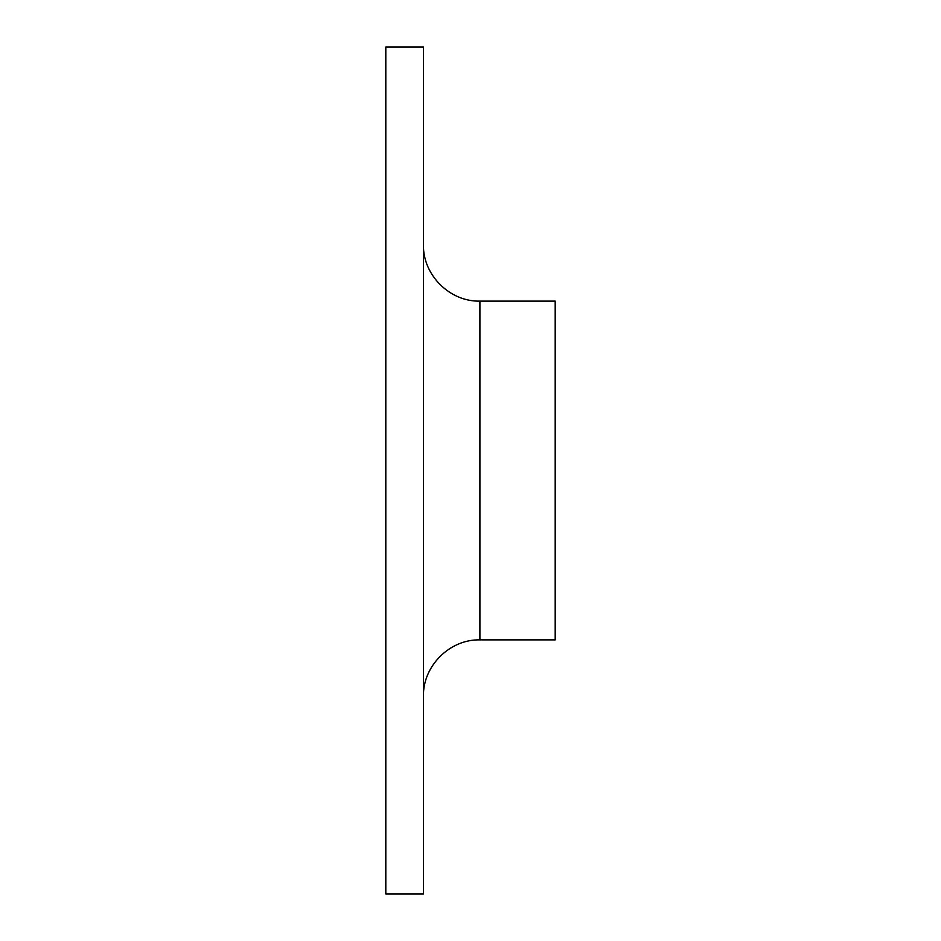 <?xml version="1.0" encoding="UTF-8"?>
<svg xmlns="http://www.w3.org/2000/svg" width="941" height="941" viewBox="0 0 941 941"><rect width="100%" height="100%" fill="white"/><g stroke="black" fill="none" stroke-linecap="round" stroke-linejoin="round"><path stroke-width="1.41" d="M385.81 893.95L385.81 47.05L423.45 47.05L423.45 893.95L385.81 893.95M423.45 696.34C422.674 666.169 449.739 639.104 479.91 639.88L555.19 639.88L555.19 301.12L479.91 301.12C449.739 301.896 422.674 274.831 423.45 244.66M479.91 639.88L479.91 301.12"/></g></svg>
